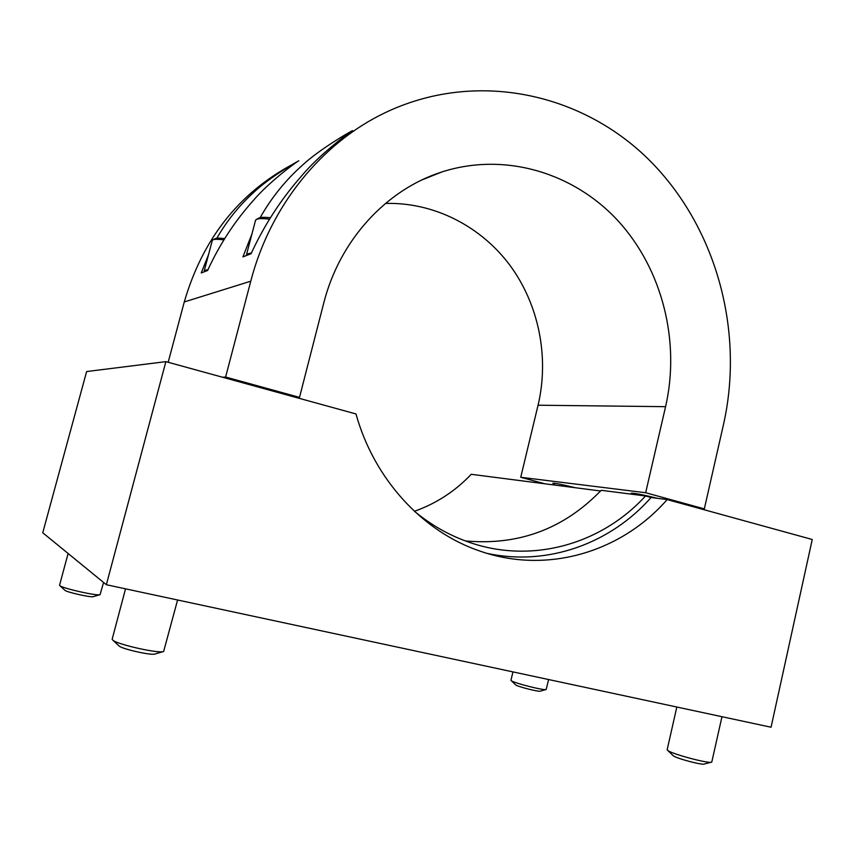 <?xml version="1.0" encoding="UTF-8"?>
<svg xmlns="http://www.w3.org/2000/svg" width="855" height="855" viewBox="0 0 855 855"><rect width="100%" height="100%" fill="white"/><g stroke="black" fill="none" stroke-linecap="round" stroke-linejoin="round"><path stroke-width="1.28" d="M465.366 540.926C518.654 545.757 563.937 528.882 601.215 490.3L645.504 495.975C602.048 543.684 533.189 564.001 470.645 542.786C450.329 535.978 431.529 525.43 414.248 511.13M667.157 499.577C621.489 551.988 547.221 574.667 479.976 551.09C422.936 531.896 374.105 479.42 355.99 413.959L165.881 361.644L106.351 584.724L771.06 727.231L812.25 539.494L667.157 499.577L651.072 497.503C610.545 543.513 547.606 566.512 487.008 553.356M651.072 497.503L645.504 495.975M414.429 511.279C436.264 503.531 455.202 491.198 471.233 474.301L600.573 490.984M165.881 361.644L86.622 371.551L42.75 532.761L106.351 584.724M554.51 484.154L552.8 483.235C555.301 483.128 562.74 484.614 575.126 487.703M260.198 217.63C271.238 197.943 285.42 180.362 302.734 164.908C319.417 149.422 349.417 132.055 352.484 130.623C350.347 131.51 319.962 154.039 302.125 175.328C281.38 198.713 264.355 224.854 251.071 253.743L242.916 256.885L251.947 233.949M216.86 238.246C226.906 220.654 239.646 204.954 255.1 191.125C269.956 177.306 296.322 161.926 298.823 160.783C296.557 161.723 268.844 182.03 252.952 200.936C234.42 221.702 219.308 244.883 207.626 270.479L201.235 272.937L208.535 254.651M633.149 494.308L631.236 493.207C634.431 493.068 643.152 494.767 657.42 498.315M225.613 377.034L299.507 397.393L323.692 303.247C339.563 240.148 386.417 189.564 441.864 171.962C504.771 151.709 573.897 172.731 618.229 221.018C662.486 269.549 680.462 341.679 665.585 406.67L645.653 492.726L704.328 508.885L723.565 424.208C744.662 330.265 716.063 225.966 648.197 159.019C580.395 92.426 474.985 69.768 385.071 112.732C321.79 142.924 270.33 205.649 250.772 281.188L225.613 377.034L222.492 377.226M168.179 362.274L184.274 301.943C202.539 239.293 238.524 193.497 292.218 164.566M299.507 397.393L295.798 397.393M645.653 492.726L520.738 477.282L538.062 405.217C549.38 357.454 539.003 304.882 510.061 265.467C480.938 226.276 434.009 202.069 385.455 203.437M544.902 483.802L520.738 477.282M704.328 508.885L697.84 508.02M251.434 252.93L246.635 254.149L246.86 255.356M255.474 220.558L256.211 219.521C258.092 218.42 262.506 218.303 269.464 219.169M270.34 217.758C264.238 217.052 260.326 217.202 258.627 218.196L256.532 219.34M207.979 269.688L204.302 270.543L204.666 271.623L204.27 270.96M212.254 240.65L212.745 239.956C214.21 239.111 217.907 239.09 223.828 239.892M224.63 238.609C219.468 237.957 216.23 238.011 214.915 238.78L212.981 239.828M118.856 645.739L119.144 646.017C122.457 649.169 151.848 655.689 155.054 653.99L163.358 651.563M112.197 639.08L112.796 640.16C117.381 644.542 159.319 653.861 163.636 651.489L177.594 599.996M672.832 755.339L673.323 755.809C676.668 758.524 702.789 765.428 704.36 764.007L711.221 762.222M667.231 749.472L667.819 750.487C672.436 754.238 709.671 764.071 711.777 762.083L721.973 716.714M64.734 590.142L64.884 590.281C66.84 592.248 91.229 597.709 93.27 596.651L100.003 594.695M59.572 585.151L59.861 585.643C62.565 588.368 97.299 596.17 100.046 594.685L103.573 582.447M515.426 684.684L515.651 684.908C517.67 686.661 539.174 692.101 540.307 691.139L545.971 689.547M510.98 680.163L511.279 680.676C514.069 683.102 544.678 690.829 546.185 689.483L548.611 679.543M250.772 281.188L184.274 301.943M665.585 406.67L538.062 405.217M441.864 171.962L421.857 179.956M246.935 255.335L246.571 254.737M255.57 220.184L246.635 254.149M633.395 493.239L633.128 494.382M212.307 240.426L204.302 270.543M554.713 483.299L554.307 485.02M119.144 646.017L112.796 640.16M112.144 639.273L125.535 588.828M673.323 755.809L667.819 750.487M667.146 749.824L676.818 707.032M64.884 590.281L59.861 585.643M59.551 585.215L68.122 553.484M515.651 684.908L511.279 680.676M510.948 680.323L512.947 671.891"/></g></svg>
